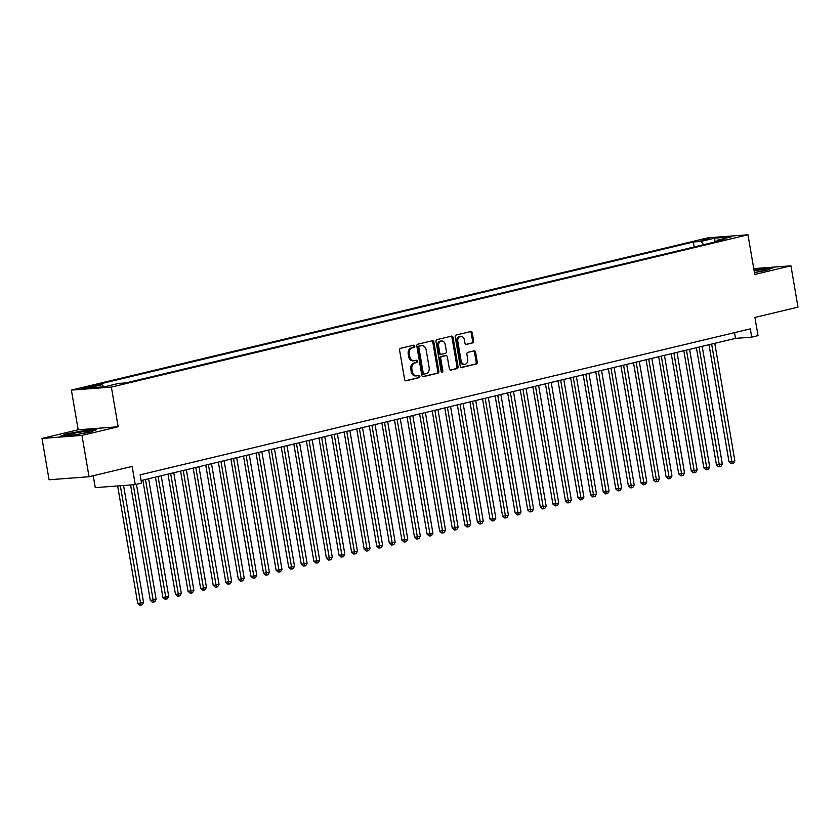 <?xml version="1.0" encoding="UTF-8"?>
<svg xmlns="http://www.w3.org/2000/svg" width="840" height="840" viewBox="0 0 840 840"><rect width="100%" height="100%" fill="white"/><g stroke="black" fill="none" stroke-linecap="round" stroke-linejoin="round"><path stroke-width="1.26" d="M414.74 346.122A1.155 0.882 85.7 0 0 413.679 345.188L400.554 348.327A1.649 1.26 85.7 0 0 399.599 350.249L404.596 379.449A1.649 1.26 85.7 0 0 406.108 380.782L419.223 377.643A1.155 0.882 85.7 0 0 418.834 375.375L417.144 375.774A5.282 4.043 85.7 0 1 416.651 375.858A5.282 4.043 85.7 0 1 412.304 371.532L411.884 369.096A5.282 4.043 85.7 0 1 414.95 362.954L416.651 362.555A1.155 0.882 85.7 0 0 416.262 360.276L414.561 360.685A5.282 4.043 85.7 0 1 414.068 360.759A5.282 4.043 85.7 0 1 409.721 356.444L409.3 354.007A5.282 4.043 85.7 0 1 412.367 347.865L414.068 347.456A1.155 0.882 85.7 0 0 414.74 346.122M414.068 360.759L412.997 360.843A5.282 4.043 85.7 0 1 408.639 356.517L408.23 354.081A5.282 4.043 85.7 0 1 411.285 347.949L412.986 347.54A1.155 0.882 85.7 0 0 413.081 345.334M405.531 380.741L418.142 377.727A1.155 0.882 85.7 0 0 418.247 375.512M416.651 375.858L415.569 375.931A5.282 4.043 85.7 0 1 411.222 371.616L410.802 369.18A5.282 4.043 85.7 0 1 413.868 363.038L415.569 362.628A1.155 0.882 85.7 0 0 415.663 360.423M700.634 240.02L709.401 238.844L700.634 240.02M472.721 342.972A1.649 1.26 85.7 0 0 473.676 341.05L472.28 332.861A1.649 1.26 85.7 0 0 470.768 331.527L456.194 335.013A1.649 1.26 85.7 0 0 455.238 336.935L460.226 366.145A1.649 1.26 85.7 0 0 461.738 367.469L476.312 363.983A1.649 1.26 85.7 0 0 477.267 362.072L475.577 352.17A1.649 1.26 85.7 0 0 474.065 350.847L467.828 352.338A1.649 1.26 85.7 0 0 466.872 354.249L467.712 359.163A4.421 3.381 85.7 0 1 464.741 364.361A4.421 3.381 85.7 0 1 461.108 360.738L457.821 341.512A4.421 3.381 85.7 0 1 460.782 336.315A4.421 3.381 85.7 0 1 464.425 339.927L464.971 343.14A1.649 1.26 85.7 0 0 466.483 344.463L471.639 343.056A1.649 1.26 85.7 0 0 472.594 341.135L471.198 332.945A1.649 1.26 85.7 0 0 470.264 331.653M81.984 435.404L118.157 426.752L78.172 429.786L42 438.438L81.984 435.404L89.04 476.731L132.132 466.431L135.24 484.617L141.529 483.105L140.123 474.842L750.309 328.87L751.726 337.134L758.016 335.632L754.908 317.447L798 307.135L790.933 265.808L753.764 268.622M118.157 426.752L111.373 387.082L747.978 234.78L754.761 274.459L790.933 265.808M433.87 342.048A1.649 1.26 85.7 0 0 432.358 340.725L417.784 344.211A1.649 1.26 85.7 0 0 416.829 346.122L421.817 375.333A1.649 1.26 85.7 0 0 423.329 376.656L437.903 373.17A1.649 1.26 85.7 0 0 438.858 371.259L433.87 342.048L432.789 342.132A1.649 1.26 85.7 0 0 431.855 340.841M436.989 339.612L451.563 336.126A1.649 1.26 85.7 0 1 453.075 337.449L458.062 366.66A1.649 1.26 85.7 0 1 457.107 368.582L450.87 370.072A1.649 1.26 85.7 0 1 449.358 368.75L447.332 356.895A1.649 1.26 85.7 0 0 445.82 355.572L441.683 356.559A1.649 1.26 85.7 0 0 440.727 358.481L442.838 370.808A1.155 0.882 85.7 0 1 441.105 371.228L436.034 341.534A1.649 1.26 85.7 0 1 436.989 339.612M89.04 476.731L49.066 479.766L42 438.438M89.576 387.314L94.143 386.022L85.648 387.156L81.092 388.447L89.576 387.314M111.373 387.082L71.389 390.106L708.005 237.815L747.978 234.78M694.187 246.96L693.347 242.004L94.479 385.276L102.039 384.699L103.877 386.82M693.347 242.004L700.907 241.437L714.746 238.13L731.168 236.88L717.328 240.188L724.899 239.621L126.032 382.882L118.461 383.46L104.622 386.768L88.2 388.006L102.039 384.699M93.23 475.734L95.267 487.641L135.24 484.617M78.172 429.786L71.389 390.106M141.099 480.564L735.514 338.363L751.726 337.134M734.538 332.64L735.514 338.363M717.328 240.188L716.699 241.584M703.721 244.681L700.907 241.437M714.746 238.13L714.966 241.994M90.384 432.096L96.505 429.649L84.462 430.563L66.308 433.923L60.186 436.37L72.23 435.456L90.384 432.096M754.446 272.58L766.626 270.322L772.748 267.876L754.005 270.029M422.751 376.625L436.821 373.254A1.649 1.26 85.7 0 0 437.787 371.343L432.789 342.132M419.528 346.154A1.155 0.882 85.7 0 0 418.866 347.498L423.245 373.139A1.155 0.882 85.7 0 0 424.305 374.062L426.09 373.632A5.282 4.043 85.7 0 0 429.156 367.5L426.163 349.976A5.282 4.043 85.7 0 0 421.806 345.649A5.282 4.043 85.7 0 0 421.323 345.723L418.457 346.238A1.155 0.882 85.7 0 0 417.784 347.582L418.866 347.498M424.084 374.084L423.224 374.147A1.155 0.882 85.7 0 1 422.163 373.212L417.784 347.582M421.806 345.649L420.735 345.733A5.282 4.043 85.7 0 0 420.242 345.807L421.323 345.723M418.457 346.238L420.242 345.807M450.293 370.031L456.026 368.666A1.649 1.26 85.7 0 0 456.981 366.744L451.994 337.533A1.649 1.26 85.7 0 0 451.059 336.242M445.053 355.635A1.649 1.26 85.7 0 0 444.738 355.656L440.601 356.643A1.649 1.26 85.7 0 0 439.645 358.565L441.756 370.892L442.838 370.808M441.504 371.973A1.155 0.882 85.7 0 0 441.756 370.892M445.231 344.61A4.421 3.381 85.7 0 0 441.599 340.988A4.421 3.381 85.7 0 0 438.627 346.185L439.782 352.957A1.649 1.26 85.7 0 0 441.294 354.291L445.431 353.304A1.649 1.26 85.7 0 0 446.387 351.382L445.231 344.61M441.599 340.988L440.517 341.072A4.421 3.381 85.7 0 0 437.546 346.269L438.627 346.185M440.99 354.312L440.213 354.375A1.649 1.26 85.7 0 1 438.701 353.042L437.546 346.269M465.906 344.421L471.639 343.056M460.782 336.315L459.701 336.399A4.421 3.381 85.7 0 0 456.74 341.596L457.821 341.512M464.741 364.361L463.659 364.434A4.421 3.381 85.7 0 1 460.026 360.822L456.74 341.596M461.16 367.437L475.23 364.067A1.649 1.26 85.7 0 0 476.185 362.145L474.495 352.254A1.649 1.26 85.7 0 0 473.56 350.963M117.642 485.951L137.708 603.351L140.416 603.151L143.556 602.396L123.575 485.499M120.341 485.741L140.91 605.136L139.828 605.22L137.708 603.351M143.556 602.396L142.17 604.832L140.91 605.136M71.379 433.87A10.931 0.861 -9.7 0 0 67.746 435.278A10.931 0.861 -9.7 0 0 74.655 434.794A10.931 0.861 -9.7 0 0 85.428 432.81A10.931 0.861 -9.7 0 0 89.103 431.634A10.931 0.861 -9.7 0 0 83.496 431.707A10.931 0.861 -9.7 0 0 71.379 433.87M61.646 436.265L66.738 434.228L84.336 430.973L95.288 430.143M754.425 272.475A10.931 0.861 -9.7 0 0 765.345 269.861A10.931 0.861 -9.7 0 0 765.24 269.608A10.931 0.861 -9.7 0 0 754.131 270.784M754.068 270.396L771.529 268.359M130.567 484.964L150.297 600.348L152.996 600.138L156.135 599.393L136.469 484.323M133.276 484.764L153.489 602.123L152.418 602.207L150.297 600.348M156.135 599.393L154.749 601.828L153.489 602.123M142.842 480.144L162.876 597.335L165.575 597.135L168.725 596.379L148.617 478.769M145.467 479.514L166.078 599.12L164.997 599.193L162.876 597.335M168.725 596.379L167.339 598.815L166.078 599.12M155.421 477.141L175.455 594.321L178.154 594.122L181.303 593.365L161.196 475.755M158.056 476.511L178.658 596.106L177.576 596.19L175.455 594.321M181.303 593.365L179.917 595.801L178.658 596.106M168 474.128L188.034 591.318L193.883 590.363L173.775 472.742M170.636 473.498L191.237 593.093L190.155 593.176L188.034 591.318M193.883 590.363L192.497 592.799L191.237 593.093M180.59 471.114L200.613 588.304L203.322 588.105L206.462 587.349L186.365 469.739M183.215 470.484L203.816 590.09L202.734 590.163L200.613 588.304M206.462 587.349L205.076 589.785L203.816 590.09M193.168 468.111L213.203 585.291L215.901 585.091L219.041 584.336L198.944 466.725M195.793 467.481L216.405 587.076L215.323 587.16L213.203 585.291M219.041 584.336L217.655 586.772L216.405 587.076M205.748 465.098L225.782 582.288L231.63 581.332L211.523 463.712M208.373 464.468L228.984 584.062L227.903 584.147L225.782 582.288M231.63 581.332L230.244 583.769L228.984 584.062M218.327 462.084L238.361 579.275L241.059 579.075L244.209 578.319L224.102 460.709M220.962 461.465L241.563 581.059L240.482 581.144L238.361 579.275M244.209 578.319L242.823 580.755L241.563 581.059M230.916 459.081L250.94 576.272L253.649 576.062L256.788 575.305L236.68 457.695M233.541 458.451L254.142 578.046L253.06 578.13L250.94 576.272M256.788 575.305L255.402 577.742L254.142 578.046M243.495 456.068L263.519 573.258L269.367 572.303L249.27 454.692M246.12 455.438L266.721 575.033L265.65 575.117L263.519 573.258M269.367 572.303L267.981 574.739L266.721 575.033M256.074 453.054L276.108 570.245L278.806 570.045L281.957 569.289L261.849 451.679M258.699 452.435L279.31 572.029L278.229 572.114L276.108 570.245M281.957 569.289L280.56 571.725L279.31 572.029M268.653 450.051L288.687 567.242L291.385 567.032L294.536 566.275L274.428 448.665M271.288 449.421L291.889 569.016L290.808 569.1L288.687 567.242M294.536 566.275L293.149 568.712L291.889 569.016M281.232 447.038L301.266 564.228L307.115 563.273L287.007 445.662M283.868 446.407L304.469 566.002L303.387 566.087L301.266 564.228M307.115 563.273L305.729 565.708L304.469 566.002M293.822 444.034L313.845 561.215L316.554 561.015L319.694 560.259L299.596 442.649M296.447 443.405L317.048 563L315.966 563.083L313.845 561.215M319.694 560.259L318.308 562.695L317.048 563M306.401 441.021L326.435 558.212L332.272 557.256L312.175 439.635M309.026 440.391L329.637 559.986L328.556 560.07L326.435 558.212M332.272 557.256L330.887 559.692L329.637 559.986M318.98 438.007L339.014 555.198L341.712 554.999L344.862 554.243L324.755 436.632M321.605 437.378L342.216 556.983L341.135 557.057L339.014 555.198M344.862 554.243L343.476 556.678L342.216 556.983M331.558 435.005L351.593 552.184L354.291 551.985L357.441 551.229L337.334 433.619M334.194 434.375L354.795 553.97L353.714 554.053L351.593 552.184M357.441 551.229L356.055 553.665L354.795 553.97M344.137 431.991L364.171 549.182L370.02 548.226L349.913 430.605M346.773 431.361L367.374 550.956L366.293 551.04L364.171 549.182M370.02 548.226L368.634 550.662L367.374 550.956M356.727 428.978L376.751 546.168L379.459 545.969L382.599 545.212L362.502 427.602M359.352 428.348L379.953 547.953L378.872 548.026L376.751 546.168M382.599 545.212L381.213 547.649L379.953 547.953M369.306 425.975L389.34 543.154L392.038 542.955L395.178 542.199L375.081 424.589M371.931 425.344L392.543 544.94L391.461 545.024L389.34 543.154M395.178 542.199L393.792 544.635L392.543 544.94M381.885 422.961L401.919 540.151L407.768 539.196L387.66 421.575M384.52 422.331L405.122 541.926L404.04 542.01L401.919 540.151M407.768 539.196L406.382 541.632L405.122 541.926M394.464 419.947L414.498 537.138L417.197 536.938L420.346 536.183L400.239 418.572M397.1 419.318L417.701 538.923L416.619 538.997L414.498 537.138M420.346 536.183L418.961 538.619L417.701 538.923M407.054 416.945L427.077 534.135L429.786 533.925L432.925 533.169L412.818 415.558M409.679 416.315L430.28 535.909L429.198 535.994L427.077 534.135M432.925 533.169L431.54 535.605L430.28 535.909M419.632 413.931L439.667 531.121L445.505 530.166L425.407 412.556M422.257 413.301L442.858 532.896L441.788 532.98L439.667 531.121M445.505 530.166L444.119 532.602L442.858 532.896M432.212 410.918L452.245 528.108L454.944 527.909L458.094 527.153L437.987 409.542M434.837 410.298L455.448 529.893L454.367 529.977L452.245 528.108M458.094 527.153L456.708 529.589L455.448 529.893M444.791 407.915L464.825 525.105L467.523 524.895L470.673 524.139L450.566 406.529M447.426 407.284L468.027 526.88L466.945 526.964L464.825 525.105M470.673 524.139L469.287 526.575L468.027 526.88M457.37 404.901L477.404 522.091L483.252 521.136L463.144 403.526M460.005 404.271L480.606 523.866L479.525 523.95L477.404 522.091M483.252 521.136L481.866 523.572L480.606 523.866M469.959 401.898L489.983 519.078L492.692 518.879L495.831 518.123L475.734 400.512M472.584 401.268L493.185 520.863L492.104 520.947L489.983 519.078M495.831 518.123L494.445 520.558L493.185 520.863M482.538 398.885L502.572 516.075L505.271 515.865L508.41 515.109L488.313 397.499M485.163 398.255L505.775 517.85L504.693 517.933L502.572 516.075M508.41 515.109L507.024 517.556L505.775 517.85M495.117 395.871L515.151 513.062L517.85 512.862L521 512.106L500.892 394.495M497.742 395.241L518.354 514.846L517.272 514.92L515.151 513.062M521 512.106L519.614 514.542L518.354 514.846M507.696 392.868L527.73 510.048L533.579 509.093L513.471 391.482M510.332 392.238L530.933 511.833L529.851 511.917L527.73 510.048M533.579 509.093L532.192 511.529L530.933 511.833M520.285 389.855L540.309 507.045L546.158 506.09L526.05 388.469M522.91 389.225L543.512 508.82L542.43 508.904L540.309 507.045M546.158 506.09L544.772 508.526L543.512 508.82M532.865 386.841L552.888 504.031L555.597 503.832L558.736 503.076L538.639 385.466M535.49 386.211L556.091 505.817L555.02 505.89L552.888 504.031M558.736 503.076L557.351 505.512L556.091 505.817M545.444 383.838L565.477 501.018L568.176 500.819L571.326 500.062L551.219 382.452M548.069 383.208L568.68 502.803L567.599 502.887L565.477 501.018M571.326 500.062L569.929 502.499L568.68 502.803M558.023 380.825L578.057 498.015L583.905 497.06L563.798 379.439M560.658 380.195L581.259 499.79L580.178 499.874L578.057 498.015M583.905 497.06L582.519 499.495L581.259 499.79M570.601 377.811L590.635 495.002L593.334 494.802L596.484 494.046L576.376 376.435M573.237 377.181L593.838 496.786L592.756 496.86L590.635 495.002M596.484 494.046L595.098 496.482L593.838 496.786M583.191 374.808L603.215 491.999L605.924 491.788L609.063 491.032L588.966 373.422M585.816 374.178L606.417 493.773L605.336 493.857L603.215 491.999M609.063 491.032L607.677 493.469L606.417 493.773M595.77 371.794L615.804 488.985L621.642 488.03L601.545 370.419M598.395 371.165L619.006 490.76L617.925 490.844L615.804 488.985M621.642 488.03L620.256 490.466L619.006 490.76M608.349 368.781L628.383 485.971L631.082 485.772L634.231 485.016L614.124 367.406M610.974 368.161L631.586 487.757L630.504 487.841L628.383 485.971M634.231 485.016L632.846 487.452L631.586 487.757M620.928 365.778L640.962 482.969L643.661 482.759L646.811 482.003L626.703 364.392M623.563 365.148L644.165 484.743L643.083 484.827L640.962 482.969M646.811 482.003L645.425 484.439L644.165 484.743M633.507 362.764L653.541 479.955L659.389 479L639.282 361.389M636.143 362.135L656.744 481.73L655.662 481.814L653.541 479.955M659.389 479L658.004 481.435L656.744 481.73M646.097 359.751L666.12 476.942L668.829 476.742L671.969 475.986L651.872 358.376M648.722 359.131L669.323 478.727L668.241 478.81L666.12 476.942M671.969 475.986L670.582 478.422L669.323 478.727M658.675 356.748L678.71 473.939L681.408 473.729L684.548 472.973L664.45 355.362M661.3 356.118L681.912 475.713L680.831 475.797L678.71 473.939M684.548 472.973L683.162 475.419L681.912 475.713M671.255 353.735L691.288 470.925L697.137 469.969L677.029 352.359M673.89 353.105L694.491 472.71L693.409 472.784L691.288 470.925M697.137 469.969L695.751 472.406L694.491 472.71M683.833 350.731L703.868 467.911L709.716 466.956L689.609 349.346M686.469 350.102L707.07 469.697L705.989 469.781L703.868 467.911M709.716 466.956L708.33 469.392L707.07 469.697M696.423 347.718L716.447 464.909L722.295 463.953L702.188 346.332M699.048 347.088L719.649 466.683L718.568 466.767L716.447 464.909M722.295 463.953L720.909 466.389L719.649 466.683M709.002 344.705L729.036 461.895L731.735 461.695L734.874 460.94L714.777 343.329M711.627 344.075L732.228 463.68L731.157 463.754L729.036 461.895M734.874 460.94L733.488 463.376L732.228 463.68M82.982 388.437L82.877 387.818M85.796 388.048L85.648 387.156M411.285 347.949L412.367 347.865M408.23 354.081L409.3 354.007M408.639 356.517L409.721 356.444M415.569 362.628L416.651 362.555M413.868 363.038L414.95 362.954M410.802 369.18L411.884 369.096M411.222 371.616L412.304 371.532M418.142 377.727L419.223 377.643M412.986 347.54L414.068 347.456M437.787 371.343L438.858 371.259M436.821 373.254L437.903 373.17M422.163 373.212L423.245 373.139M451.994 337.533L453.075 337.449M456.981 366.744L458.062 366.66M456.026 368.666L457.107 368.582M444.738 355.656L445.82 355.572M440.601 356.643L441.683 356.559M439.645 358.565L440.727 358.481M438.701 353.042L439.782 352.957M460.026 360.822L461.108 360.738M474.495 352.254L475.577 352.17M476.185 362.145L477.267 362.072M475.23 364.067L476.312 363.983M471.198 332.945L472.28 332.861M472.594 341.135L473.676 341.05M423.119 374.157L424.2 374.084M444.895 355.635L445.977 355.551M440.066 354.396L441.147 354.312"/></g></svg>
